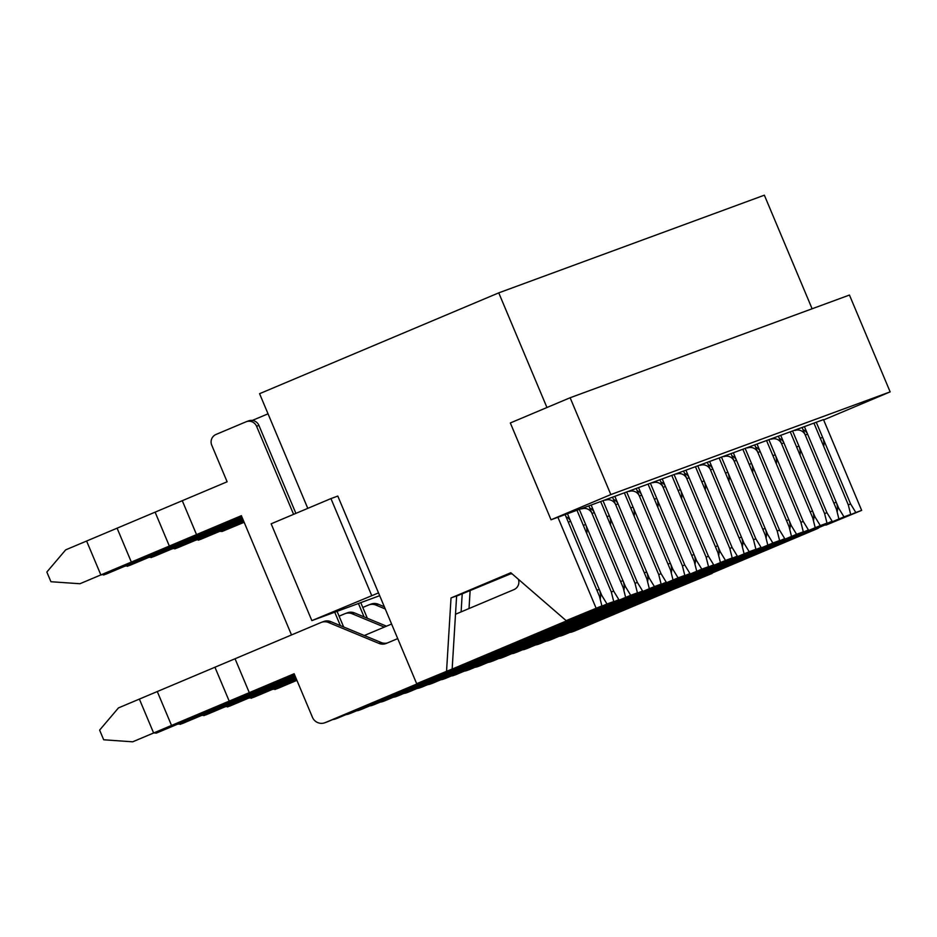 <?xml version="1.0" encoding="UTF-8"?>
<svg xmlns="http://www.w3.org/2000/svg" width="937" height="937" viewBox="0 0 937 937"><rect width="100%" height="100%" fill="white"/><g stroke="black" fill="none" stroke-linecap="round" stroke-linejoin="round"><path stroke-width="1.41" d="M601.882 605.899L566.147 620.645L601.882 605.899L599.457 596.307L565.116 514.6L551.038 519.789L610.83 494.572L890.15 391.877L823.635 419.917M565.116 514.6L567.447 513.745L601.8 595.44L607.012 604.002L577.04 616.569M577.11 616.616L613.723 601.542L611.311 591.95L576.969 510.243L567.447 513.745M625.576 597.185L623.164 587.593L588.823 505.898L579.3 509.388L585.66 524.521L583.329 525.376L576.969 510.243L579.3 509.388L613.641 591.083L618.853 599.645L588.963 612.259L618.853 599.645M588.823 505.898L591.153 505.031L625.494 586.726L630.706 595.3L600.746 607.855M600.804 607.902L637.418 592.828L635.005 583.236L600.664 501.541L591.153 505.031M649.271 588.471L646.858 578.879L612.517 497.184L602.995 500.674L609.355 515.807L607.024 516.662L600.664 501.541L602.995 500.674L637.336 582.369L642.559 590.942L612.657 603.545L642.559 590.942M612.517 497.184L614.848 496.317L649.189 578.024L654.401 586.585L624.44 599.141M624.51 599.188L661.124 584.114L658.699 574.522L624.358 492.827L614.848 496.317M672.965 579.757L670.552 570.164L636.211 488.47L626.689 491.96L633.049 507.093L630.718 507.948L624.358 492.827L626.689 491.96L661.042 573.667L666.254 582.228L636.352 594.831L666.254 582.228M636.211 488.47L638.542 487.603L672.883 569.309L678.095 577.871L648.135 590.427M648.205 590.474L684.818 575.4L682.405 565.807L648.064 484.113L638.542 487.603M696.671 571.043L694.247 561.45L659.906 479.756L650.395 483.258L656.755 498.379L654.413 499.234L648.064 484.113L650.395 483.258L684.736 564.952L689.948 573.514L660.046 586.117L689.948 573.514M659.906 479.756L662.236 478.901L696.578 560.595L701.801 569.157L671.829 581.713M671.899 581.76L708.513 566.686L706.1 557.093L671.759 475.399L662.236 478.901M720.366 562.329L717.941 552.736L683.6 471.042L674.09 474.544L680.449 489.664L678.119 490.531L671.759 475.399L674.09 474.544L708.431 556.238L713.643 564.8L683.752 577.403L713.643 564.8M683.6 471.042L685.931 470.187L720.284 551.881L725.496 560.443L695.523 572.999M695.594 573.046L732.207 557.972L729.794 548.379L695.453 466.685L685.931 470.187M744.06 553.615L741.647 544.022L707.306 462.328L697.784 465.83L704.144 480.95L701.813 481.817L695.453 466.685L697.784 465.83L732.125 547.524L737.337 556.086L707.447 568.689L737.337 556.086M707.306 462.328L709.637 461.472L743.978 543.167L749.19 551.729L719.229 564.285M719.288 564.332L755.913 549.258L753.489 539.665L719.147 457.97L709.637 461.472M767.754 544.901L765.342 535.308L731.001 453.613L721.478 457.115L727.838 472.248L725.507 473.103L719.147 457.97L721.478 457.115L755.819 538.81L761.043 547.372L731.141 559.975L761.043 547.372M731.001 453.613L733.331 452.758L767.672 534.453L772.884 543.015L742.924 555.571M742.994 555.618L779.607 540.544L777.183 530.951L742.842 449.256L733.331 452.758M791.449 536.187L789.036 526.594L754.695 444.899L745.173 448.401L751.533 463.534L749.202 464.389L742.842 449.256L745.173 448.401L779.525 530.096L784.737 538.658L754.835 551.261L784.737 538.658M754.695 444.899L757.026 444.044L791.367 525.739L796.579 534.301L766.618 546.857M766.689 546.903L803.302 531.829L800.889 522.237L766.548 440.542L757.026 444.044M815.155 527.472L812.73 517.88L778.389 436.185L768.879 439.687L775.239 454.82L772.908 455.675L766.548 440.542L768.879 439.687L803.22 521.382L808.432 529.944L778.53 542.546L808.432 529.944M778.389 436.185L780.72 435.33L815.061 517.025L820.285 525.587L790.313 538.143M790.383 538.189L826.996 523.115L824.583 513.523L790.242 431.828L780.72 435.33M838.849 518.758L836.425 509.166L802.084 427.471L792.573 430.973L798.933 446.106L796.602 446.961L790.242 431.828L792.573 430.973L826.914 512.668L832.126 521.23L802.236 533.844L832.126 521.23M802.084 427.471L804.414 426.616L838.767 508.311L843.979 516.873L814.007 529.44M814.077 529.487L850.691 514.401L848.278 504.82L813.937 423.114L804.414 426.616M825.93 525.13L861.653 510.372L823.494 419.6L816.268 422.259L822.627 437.392L820.297 438.247L813.937 423.114L816.268 422.259L850.609 503.954L855.821 512.516L825.79 524.907M379.684 595.686L311.857 620.622L378.513 592.898L416.66 683.67L452.395 668.924L416.66 683.67M600.547 595.967L601.8 595.44M456.6 596.108L508.873 574.065L460.582 594.421L462.21 593.824L461.109 611.884M452.161 669.006L456.624 595.885L511.122 572.999M611.334 592.055L613.641 591.083M475.855 660.292L439.476 675.284L475.879 659.859M427.623 679.641L464.237 664.567L427.588 679.583M510.595 573.854L462.21 593.824M470.105 590.931L469.027 608.546M566.147 620.645L510.817 572.73L451.025 597.947L446.562 671.068M456.624 595.885L451.025 597.947M613.723 601.542L607.012 604.002M624.241 587.253L625.494 586.726M635.04 583.341L637.336 582.369M499.55 651.578L463.171 666.57L499.585 651.145M451.329 670.927L487.943 655.853L451.283 670.869M637.418 592.828L630.706 595.3M647.936 578.539L649.189 578.024M658.734 574.627L661.042 573.667M523.256 642.864L486.865 657.856L523.279 642.431M475.024 662.213L511.637 647.139L474.989 662.154M661.124 584.114L654.401 586.585M671.642 569.837L672.883 569.309M682.429 565.925L684.736 564.952M546.95 634.15L510.571 649.142L546.974 633.717M498.718 653.499L535.332 638.425L498.683 653.44M684.818 575.4L678.095 577.871M695.336 561.122L696.578 560.595M706.123 557.21L708.431 556.238M570.645 625.436L534.266 640.428L570.668 625.002M522.413 644.785L559.026 629.711L522.377 644.726M708.513 566.686L701.801 569.157M719.03 552.408L720.284 551.881M729.818 548.496L732.125 547.524M594.339 616.722L557.96 631.714L594.363 616.288M546.107 636.071L582.72 620.997L546.072 636.012M732.207 557.972L725.496 560.443M742.725 543.694L743.978 543.167M753.524 539.782L755.819 538.81M618.033 608.019L581.654 623L618.069 607.574M569.813 627.357L606.426 612.283L569.766 627.298M755.913 549.258L749.19 551.729M766.419 534.98L767.672 534.453M777.218 531.068L779.525 530.096M641.74 599.305L605.349 614.285L641.763 598.86M593.508 618.643L630.121 603.569L593.472 618.584M779.607 540.544L772.884 543.015M790.125 526.266L791.367 525.739M800.912 522.354L803.22 521.382M665.434 590.591L629.055 605.583L665.457 590.146M617.202 609.928L653.815 594.854L617.167 609.87M803.302 531.829L796.579 534.301M813.82 517.552L815.061 517.025M824.607 513.64L826.914 512.668M689.152 581.444L652.749 596.869L689.257 581.397M640.896 601.226L677.51 586.14L640.861 601.156M826.996 523.115L820.285 525.587M596.049 608.043L557.89 517.259M307.781 508.358L259.572 393.692L498.753 292.859L546.95 407.525M311.857 620.622L271.156 523.806L330.948 498.589L337.8 496.071L378.513 592.898M861.653 510.372L855.821 512.516M850.691 514.401L843.979 516.873M837.514 508.838L838.767 508.311M848.301 504.926L850.609 503.954M676.444 588.155L712.167 573.397L676.409 588.096M694.458 579.839L671.314 590.041L694.692 579.745M330.948 498.589L371.649 595.417M551.038 519.789L510.325 422.962L570.129 397.745L849.449 295.05L890.15 391.877M570.129 397.745L610.83 494.572M498.753 292.859L764.358 195.189L812.11 308.777M452.395 668.924L452.208 668.186M464.483 671.056A9.85 9.733 -110.2 0 0 467.411 670.33L730.509 559.401A16.409 16.222 -110.2 0 0 731.856 558.757M742.373 546.927A16.409 16.222 -110.2 0 0 741.436 537.112L739.094 537.967L710.48 469.894A8.21 8.117 -110.2 0 0 700.173 465.338M741.436 537.112L712.811 469.039A8.21 8.117 -110.2 0 0 708.231 464.553M467.001 670.494L469.332 669.639A9.85 9.733 -110.2 0 0 469.753 669.475L732.839 558.546A16.409 16.222 -110.2 0 0 735.006 557.433M296.924 680.356L277.2 688.672L272.526 689.363M296.877 680.25L274.869 689.527M488.189 662.342A9.85 9.733 -110.2 0 0 491.117 661.616L754.203 550.687A16.409 16.222 -110.2 0 0 755.55 550.042M766.068 538.225A16.409 16.222 -110.2 0 0 765.131 528.398L762.8 529.264L734.175 461.18A8.21 8.117 -110.2 0 0 723.868 456.624M765.131 528.398L736.505 460.325A8.21 8.117 -110.2 0 0 731.938 455.839M490.695 661.78L493.026 660.925A9.85 9.733 -110.2 0 0 493.448 660.761L756.534 549.832A16.409 16.222 -110.2 0 0 758.712 548.719M296.221 680.649L297.064 680.707M771.491 545.147A8.21 8.117 69.8 0 1 769.664 546.212L527.496 648.322A8.21 8.117 69.8 0 1 527.144 648.451L524.814 649.318A8.21 8.117 69.8 0 1 522.483 649.798M775.239 454.82A16.409 16.222 69.8 0 1 776.328 463.827M769.16 546.002A8.21 8.117 69.8 0 1 767.333 547.079L525.165 649.177A8.21 8.117 69.8 0 1 524.814 649.318M559.272 636.2A9.85 9.733 -110.2 0 0 562.2 635.473L825.298 524.556A16.409 16.222 -110.2 0 0 826.645 523.912M837.163 512.082A16.409 16.222 -110.2 0 0 836.214 502.267L833.883 503.122L805.27 435.037A8.21 8.117 -110.2 0 0 794.963 430.493M836.214 502.267L807.6 434.182A8.21 8.117 -110.2 0 0 803.021 429.696M561.79 635.637L564.121 634.782A9.85 9.733 -110.2 0 0 564.531 634.618L827.629 523.689A16.409 16.222 -110.2 0 0 829.795 522.577M747.796 553.849A8.21 8.117 69.8 0 1 745.969 554.927L503.801 657.036A8.21 8.117 69.8 0 1 503.45 657.165L501.119 658.032A8.21 8.117 69.8 0 1 498.777 658.512M751.533 463.534A16.409 16.222 69.8 0 1 752.634 472.541M745.465 554.716A8.21 8.117 69.8 0 1 743.627 555.793L501.471 657.891A8.21 8.117 69.8 0 1 501.119 658.032M243.456 522.588L244.299 522.647M535.577 644.914A9.85 9.733 -110.2 0 0 538.506 644.188L801.603 533.27A16.409 16.222 -110.2 0 0 802.95 532.626M813.468 520.796A16.409 16.222 -110.2 0 0 812.52 510.981L810.189 511.836L781.575 443.751A8.21 8.117 -110.2 0 0 771.268 439.207M812.52 510.981L783.906 442.896A8.21 8.117 -110.2 0 0 779.326 438.411M538.084 644.351L540.426 643.496A9.85 9.733 -110.2 0 0 540.836 643.332L803.934 532.403A16.409 16.222 -110.2 0 0 806.101 531.291M724.102 562.563A8.21 8.117 69.8 0 1 722.263 563.641L480.107 665.75A8.21 8.117 69.8 0 1 479.756 665.879L477.425 666.734A8.21 8.117 69.8 0 1 475.082 667.226M727.838 472.248A16.409 16.222 69.8 0 1 728.939 481.255M721.759 563.43A8.21 8.117 69.8 0 1 719.932 564.496L477.765 666.605A8.21 8.117 69.8 0 1 477.425 666.734M244.147 522.296L222.104 531.466L219.762 531.302M244.112 522.19L222.104 531.466M795.185 536.433A8.21 8.117 69.8 0 1 793.358 537.51L551.19 639.608A8.21 8.117 69.8 0 1 550.839 639.748L548.508 640.603A8.21 8.117 69.8 0 1 546.177 641.084M798.933 446.106A16.409 16.222 69.8 0 1 800.022 455.113M792.854 537.288A8.21 8.117 69.8 0 1 791.027 538.365L548.859 640.463A8.21 8.117 69.8 0 1 548.508 640.603M456.612 595.979L508.287 574.229M455.499 614.25L513.944 589.619A8.21 8.117 -110.2 0 0 518.384 579.289M512.293 574.018A8.21 8.117 -110.2 0 0 507.585 574.486M397.721 638.612L386.407 643.379A9.85 9.733 -110.2 0 1 378.946 643.403L328.477 622.496A9.85 9.733 -110.2 0 0 321.016 622.508L118.449 707.915L99.615 730.11L103.691 739.785L132.691 741.811L294.183 673.844M589.678 611.041A16.409 16.222 -110.2 0 1 588.331 611.685L325.233 722.603A9.85 9.733 -110.2 0 1 312.454 717.309L294.136 673.738L132.691 741.811M600.195 599.212A16.409 16.222 -110.2 0 0 599.247 589.396L596.916 590.251L568.302 522.167L570.633 521.312A8.21 8.117 -110.2 0 0 566.053 516.826M599.247 589.396L570.633 521.312M324.823 722.767L327.154 721.912A9.85 9.733 -110.2 0 0 327.563 721.748L590.661 610.819A16.409 16.222 -110.2 0 0 592.828 609.706M378.946 643.403L381.277 642.548L330.808 621.641A9.85 9.733 -110.2 0 0 323.769 621.489L321.438 622.344M381.277 642.548A9.85 9.733 -110.2 0 0 387.321 642.993M291.512 634.946L241.371 515.678L79.926 583.739L241.418 515.783M196.524 534.582L182.282 500.698L227.129 481.782L211.739 445.169A8.21 8.117 69.8 0 1 216.025 434.452L245.927 421.849A8.21 8.117 69.8 0 1 256.574 426.265L293.597 514.343M581.912 614.848A8.21 8.117 69.8 0 1 580.085 615.925L337.917 718.023A8.21 8.117 69.8 0 1 337.578 718.164L335.235 719.019A8.21 8.117 69.8 0 1 332.904 719.499M246.279 421.709L248.61 420.854A8.21 8.117 69.8 0 1 258.917 425.41L295.893 513.371M337.074 611.357L343.633 626.947M585.66 524.521A16.409 16.222 69.8 0 1 586.749 533.528M364.329 635.52L391.596 624.03M334.743 612.212L340.365 625.6M579.581 615.703A8.21 8.117 69.8 0 1 577.754 616.78L335.587 718.878A8.21 8.117 69.8 0 1 335.235 719.019M79.926 583.739L50.926 581.725L46.85 572.038L65.684 549.855L182.282 500.698M818.879 527.718A8.21 8.117 69.8 0 1 817.052 528.796L574.885 630.894A8.21 8.117 69.8 0 1 574.545 631.034L572.214 631.889A8.21 8.117 69.8 0 1 569.872 632.37M822.627 437.392A16.409 16.222 69.8 0 1 823.717 446.399M816.549 528.573A8.21 8.117 69.8 0 1 814.721 529.651L572.554 631.749A8.21 8.117 69.8 0 1 572.214 631.889M384.322 627.099L352.171 613.782A9.85 9.733 -110.2 0 0 344.711 613.794L339.1 616.159M294.593 674.827L156.385 733.097L294.64 674.933M345.999 714.615A9.85 9.733 -110.2 0 0 348.927 713.889L612.025 602.971A16.409 16.222 -110.2 0 0 613.372 602.327M623.89 590.497A16.409 16.222 -110.2 0 0 622.953 580.682L620.61 581.537L591.997 513.453A8.21 8.117 -110.2 0 0 581.69 508.908M622.953 580.682L594.327 512.598A8.21 8.117 -110.2 0 0 589.748 508.112M348.517 714.064L350.848 713.198A9.85 9.733 -110.2 0 0 351.27 713.034L614.356 602.116A16.409 16.222 -110.2 0 0 616.523 600.992M386.501 626.174L354.514 612.927A9.85 9.733 -110.2 0 0 347.463 612.775L345.132 613.63M154.043 732.933L156.385 733.097M605.618 606.134A8.21 8.117 69.8 0 1 603.779 607.211L361.623 709.309A8.21 8.117 69.8 0 1 361.272 709.45L358.941 710.305A8.21 8.117 69.8 0 1 356.599 710.785M241.875 516.861L105.951 574.17L101.278 574.861M360.768 602.643L367.327 618.233M609.355 515.807A16.409 16.222 69.8 0 1 610.456 524.814M358.438 603.498L364.071 616.886M252.346 420.42L268.029 413.814M241.828 516.755L103.62 575.025M603.276 606.989A8.21 8.117 69.8 0 1 601.449 608.066L359.281 710.164A8.21 8.117 69.8 0 1 358.941 710.305M385.259 608.956L375.878 605.068A9.85 9.733 -110.2 0 0 368.417 605.079L362.795 607.457M369.705 705.901A9.85 9.733 -110.2 0 0 372.633 705.186L635.719 594.257A16.409 16.222 -110.2 0 0 637.066 593.613M647.584 581.783A16.409 16.222 -110.2 0 0 646.647 571.968L644.316 572.823L615.691 504.738A8.21 8.117 -110.2 0 0 605.384 500.194M646.647 571.968L618.022 503.883A8.21 8.117 -110.2 0 0 613.454 499.409M372.212 705.35L374.542 704.483A9.85 9.733 -110.2 0 0 374.964 704.319L638.05 593.402A16.409 16.222 -110.2 0 0 640.229 592.278M384.334 606.743L378.208 604.213A9.85 9.733 -110.2 0 0 371.157 604.06L368.827 604.915M295.096 676.022L182.422 723.528L177.737 724.219M295.05 675.905L180.08 724.383M393.399 697.187A9.85 9.733 -110.2 0 0 396.328 696.472L659.414 585.543A16.409 16.222 -110.2 0 0 660.772 584.899M671.29 573.069A16.409 16.222 -110.2 0 0 670.342 563.254L668.011 564.109L639.385 496.036A8.21 8.117 -110.2 0 0 629.078 491.48M670.342 563.254L641.728 495.169A8.21 8.117 -110.2 0 0 637.148 490.695M395.906 696.636L398.237 695.769A9.85 9.733 -110.2 0 0 398.658 695.605L661.756 584.688A16.409 16.222 -110.2 0 0 663.923 583.564M295.518 677.041L206.117 714.814L201.432 715.505M295.471 676.924L203.786 715.669M676.701 579.991A8.21 8.117 69.8 0 1 674.874 581.069L432.707 683.167A8.21 8.117 69.8 0 1 432.355 683.307L430.024 684.162A8.21 8.117 69.8 0 1 427.694 684.642M680.449 489.664A16.409 16.222 69.8 0 1 681.539 498.671M674.371 580.846A8.21 8.117 69.8 0 1 672.543 581.924L430.376 684.033A8.21 8.117 69.8 0 1 430.024 684.162M243.292 520.246L177.046 548.028L172.361 548.731M243.245 520.14L174.715 548.895M440.788 679.758A9.85 9.733 -110.2 0 0 443.716 679.044L706.814 568.115A16.409 16.222 -110.2 0 0 708.161 567.471M718.679 555.641A16.409 16.222 -110.2 0 0 717.73 545.826L715.399 546.681L686.786 478.608A8.21 8.117 -110.2 0 0 676.479 474.052M717.73 545.826L689.117 477.753A8.21 8.117 -110.2 0 0 684.537 473.267M443.306 679.208L445.637 678.353A9.85 9.733 -110.2 0 0 446.047 678.189L709.145 567.26A16.409 16.222 -110.2 0 0 711.312 566.147M296.443 679.231L253.505 697.386L248.832 698.077M296.385 679.079L251.175 698.241M511.883 653.628A9.85 9.733 -110.2 0 0 514.811 652.902L777.909 541.973A16.409 16.222 -110.2 0 0 779.256 541.328M789.774 529.51A16.409 16.222 -110.2 0 0 788.825 519.684L786.494 520.55L757.869 452.466A8.21 8.117 -110.2 0 0 747.574 447.921M788.825 519.684L760.212 451.611A8.21 8.117 -110.2 0 0 755.632 447.125M514.39 653.066L516.72 652.211A9.85 9.733 -110.2 0 0 517.142 652.047L780.24 541.117A16.409 16.222 -110.2 0 0 782.407 540.005M629.313 597.419A8.21 8.117 69.8 0 1 627.485 598.497L385.318 700.595A8.21 8.117 69.8 0 1 384.966 700.735L382.636 701.59A8.21 8.117 69.8 0 1 380.293 702.071M633.049 507.093A16.409 16.222 69.8 0 1 634.15 516.1M626.982 598.274A8.21 8.117 69.8 0 1 625.143 599.352L382.987 701.45A8.21 8.117 69.8 0 1 382.636 701.59M242.332 517.95L129.646 565.456L124.972 566.147M242.285 517.845L127.315 566.311M417.094 688.472A9.85 9.733 -110.2 0 0 420.022 687.758L683.12 576.829A16.409 16.222 -110.2 0 0 684.467 576.185M694.985 564.355A16.409 16.222 -110.2 0 0 694.036 554.54L691.705 555.395L663.091 487.322A8.21 8.117 -110.2 0 0 652.784 482.766M694.036 554.54L665.422 486.455A8.21 8.117 -110.2 0 0 660.843 481.981M419.6 687.922L421.943 687.067A9.85 9.733 -110.2 0 0 422.353 686.903L685.451 575.974A16.409 16.222 -110.2 0 0 687.617 574.861M295.951 678.06L229.811 706.1L225.138 706.791M295.905 677.955L227.48 706.955M653.007 588.705A8.21 8.117 69.8 0 1 651.18 589.783L409.012 691.881A8.21 8.117 69.8 0 1 408.661 692.021L406.33 692.876A8.21 8.117 69.8 0 1 403.999 693.357M656.755 498.379A16.409 16.222 69.8 0 1 657.844 507.385M650.676 589.56A8.21 8.117 69.8 0 1 648.849 590.638L406.681 692.736A8.21 8.117 69.8 0 1 406.33 692.876M242.824 519.133L153.352 556.742L148.667 557.433M242.765 518.993L151.021 557.597M700.396 571.277A8.21 8.117 69.8 0 1 698.569 572.355L456.401 674.453A8.21 8.117 69.8 0 1 456.061 674.593L453.731 675.448A8.21 8.117 69.8 0 1 451.388 675.928M704.144 480.95A16.409 16.222 69.8 0 1 705.233 489.957M698.065 572.144A8.21 8.117 69.8 0 1 696.238 573.21L454.07 675.319A8.21 8.117 69.8 0 1 453.731 675.448M243.725 521.265L200.741 539.314L196.067 540.017M243.667 521.148L198.41 540.18M710.48 469.894L712.811 469.039M467.411 670.33L469.753 669.475M730.509 559.401L732.839 558.546M295.799 680.707L295.366 679.688M734.175 461.18L736.505 460.325M491.117 661.616L493.448 660.761M754.203 550.687L756.534 549.832M769.664 546.212L767.333 547.079M527.496 648.322L525.165 649.177M805.27 435.037L807.6 434.182M562.2 635.473L564.531 634.618M825.298 524.556L827.629 523.689M745.969 554.927L743.627 555.793M503.801 657.036L501.471 657.891M781.575 443.751L783.906 442.896M538.506 644.188L540.836 643.332M801.603 533.27L803.934 532.403M722.263 563.641L719.932 564.496M480.107 665.75L477.765 666.605M243.034 522.635L242.648 521.722M793.358 537.51L791.027 538.365M551.19 639.608L548.859 640.463M249.289 692.642L235.046 658.758M328.477 622.496L330.808 621.641M325.233 722.603L327.563 721.748M588.331 611.685L590.661 610.819M153.621 732.98L139.379 699.096M171.506 725.379L157.264 691.494M229.178 701.063L214.924 667.179M580.085 615.925L577.754 616.78M337.917 718.023L335.587 718.878M258.917 425.41L256.574 426.265M100.856 574.92L86.602 541.024M131.367 562.141L117.125 528.257M169.374 546.119L155.132 512.223M817.052 528.796L814.721 529.651M574.885 630.894L572.554 631.749M272.983 683.94L272.573 682.956M591.997 513.453L594.327 512.598M352.171 613.782L354.514 612.927M348.927 713.889L351.27 713.034M612.025 602.971L614.356 602.116M177.316 724.266L176.882 723.247M195.212 716.664L194.767 715.622M252.873 692.361L252.486 691.424M220.218 525.868L219.808 524.884M603.779 607.211L601.449 608.066M361.623 709.309L359.281 710.164M124.551 566.206L124.164 565.28M155.073 553.427L154.675 552.502M193.081 537.405L192.635 536.351M615.691 504.738L618.022 503.883M375.878 605.068L378.208 604.213M372.633 705.186L374.964 704.319M635.719 594.257L638.05 593.402M201.01 715.563L200.588 714.533M218.907 707.95L218.462 706.908M276.567 683.647L276.181 682.71M639.385 496.036L641.728 495.169M396.328 696.472L398.658 695.605M659.414 585.543L661.756 584.688M224.704 706.849L224.283 705.819M242.601 699.236L242.156 698.194M674.874 581.069L672.543 581.924M432.707 683.167L430.376 684.033M195.646 540.063L195.247 539.138M226.157 527.285L225.77 526.36M686.786 478.608L689.117 477.753M443.716 679.044L446.047 678.189M706.814 568.115L709.145 567.26M272.105 689.421L271.671 688.402M289.99 681.82L289.556 680.766M757.869 452.466L760.212 451.611M514.811 652.902L517.142 652.047M777.909 541.973L780.24 541.117M627.485 598.497L625.143 599.352M385.318 700.595L382.987 701.45M148.245 557.492L147.859 556.566M178.768 544.713L178.381 543.788M216.775 528.691L216.33 527.636M663.091 487.322L665.422 486.455M420.022 687.758L422.353 686.903M683.12 576.829L685.451 575.974M248.41 698.135L247.977 697.116M266.295 690.534L265.85 689.48M651.18 589.783L648.849 590.638M409.012 691.881L406.681 692.736M171.94 548.777L171.553 547.852M202.462 535.999L202.076 535.074M240.469 519.976L240.024 518.922M698.569 572.355L696.238 573.21M456.401 674.453L454.07 675.319M219.34 531.349L218.953 530.424"/></g></svg>
